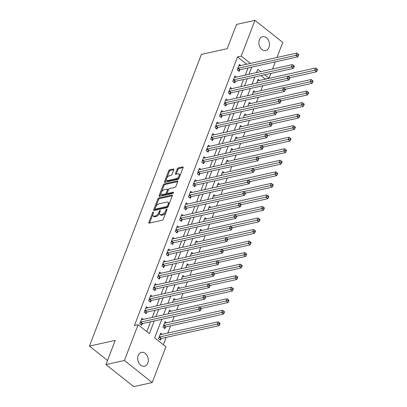 <?xml version="1.0" encoding="UTF-8"?>
<svg xmlns="http://www.w3.org/2000/svg" width="407" height="407" viewBox="0 0 407 407"><rect width="100%" height="100%" fill="white"/><g stroke="black" fill="none" stroke-linecap="round" stroke-linejoin="round"><path stroke-width="0.61" d="M153.291 212.016A0.763 0.387 -51.6 0 0 152.544 212.764L148.85 222.39A1.089 0.549 -51.6 0 0 148.896 223.082A1.089 0.549 -51.6 0 0 149.227 223.133L162.261 220.233A1.089 0.549 -51.6 0 0 163.329 219.17L167.028 209.539A0.763 0.387 -51.6 0 0 166.992 209.056A0.763 0.387 -51.6 0 0 166.763 209.02A0.763 0.387 -51.6 0 0 166.015 209.768L165.537 211.014A3.49 1.76 -51.6 0 1 162.103 214.428L161.019 214.667A3.49 1.76 -51.6 0 1 159.961 214.504A3.49 1.76 -51.6 0 1 159.814 212.286L160.292 211.04A0.763 0.387 -51.6 0 0 160.261 210.556A0.763 0.387 -51.6 0 0 160.027 210.516A0.763 0.387 -51.6 0 0 159.279 211.264L158.801 212.51A3.49 1.76 -51.6 0 1 155.372 215.924L154.284 216.168A3.49 1.76 -51.6 0 1 153.225 216A3.49 1.76 -51.6 0 1 153.078 213.782L153.556 212.535A0.763 0.387 -51.6 0 0 153.525 212.052A0.763 0.387 -51.6 0 0 153.291 212.016M268.971 47.431A7.112 5.215 -102.5 0 1 265.71 50.554A7.112 5.215 -102.5 0 1 260.139 47.461A7.112 5.215 -102.5 0 1 259.356 39.794A7.112 5.215 -102.5 0 1 262.622 36.671A7.112 5.215 -102.5 0 1 268.188 39.759A7.112 5.215 -102.5 0 1 268.971 47.431M147.797 363.1A7.112 5.215 -102.5 0 1 144.531 366.229A7.112 5.215 -102.5 0 1 138.965 363.136A7.112 5.215 -102.5 0 1 138.182 355.469A7.112 5.215 -102.5 0 1 141.443 352.345A7.112 5.215 -102.5 0 1 147.013 355.433A7.112 5.215 -102.5 0 1 147.797 363.1M173.723 169.744A1.089 0.549 -51.6 0 0 173.677 169.053A1.089 0.549 -51.6 0 0 173.346 169.002L169.694 169.816A1.089 0.549 -51.6 0 0 168.62 170.884L164.514 181.573A1.089 0.549 -51.6 0 0 164.56 182.265A1.089 0.549 -51.6 0 0 164.891 182.316L177.925 179.421A1.089 0.549 -51.6 0 0 178.999 178.352L183.104 167.659A1.089 0.549 -51.6 0 0 183.058 166.967A1.089 0.549 -51.6 0 0 182.728 166.916L178.312 167.898A1.089 0.549 -51.6 0 0 177.238 168.966L175.483 173.54A1.089 0.549 -51.6 0 0 175.529 174.237A1.089 0.549 -51.6 0 0 175.86 174.288L178.047 173.799A2.915 1.47 -51.6 0 1 178.932 173.937A2.915 1.47 -51.6 0 1 178.724 176.475A2.915 1.47 -51.6 0 1 176.185 178.648L167.608 180.555A2.915 1.47 -51.6 0 1 166.722 180.418A2.915 1.47 -51.6 0 1 166.931 177.879A2.915 1.47 -51.6 0 1 169.465 175.707L170.899 175.392A1.089 0.549 -51.6 0 0 171.968 174.323L173.723 169.744M161.772 319.292L154.655 337.835L165.924 346.779L152.198 382.549L133.75 386.65L105.947 364.586L115.247 340.359L89.428 346.098L201.389 54.426L227.213 48.682L236.513 24.451L254.955 20.35L282.758 42.414L276.974 57.494M105.947 364.586L124.394 360.485L138.121 324.715L149.394 333.664L154.268 320.96M246.718 64.22L237.54 56.939L134.432 325.539L138.121 324.715M237.54 56.939L241.229 56.115L254.955 20.35M158.878 197.99A1.089 0.549 -51.6 0 0 157.804 199.059L153.698 209.753A1.089 0.549 -51.6 0 0 153.744 210.444A1.089 0.549 -51.6 0 0 154.075 210.495L167.109 207.595A1.089 0.549 -51.6 0 0 168.183 206.527L172.288 195.838A1.089 0.549 -51.6 0 0 172.242 195.146A1.089 0.549 -51.6 0 0 171.912 195.095L158.878 197.99L159.625 198.591A1.089 0.549 -51.6 0 0 158.557 199.654L155.906 206.558M159.106 195.66L163.212 184.971A1.089 0.549 -51.6 0 1 164.286 183.903L177.32 181.003A1.089 0.549 -51.6 0 1 177.65 181.054A1.089 0.549 -51.6 0 1 177.696 181.751L175.941 186.325A1.089 0.549 -51.6 0 1 174.868 187.393L169.582 188.568A1.089 0.549 -51.6 0 0 168.508 189.637L167.343 192.669A1.089 0.549 -51.6 0 0 167.389 193.361A1.089 0.549 -51.6 0 0 167.72 193.417L173.224 192.19A0.763 0.387 -51.6 0 1 173.453 192.226A0.763 0.387 -51.6 0 1 173.402 192.893A0.763 0.387 -51.6 0 1 172.736 193.457L159.483 196.408A1.089 0.549 -51.6 0 1 159.152 196.357A1.089 0.549 -51.6 0 1 159.106 195.66L159.859 196.255L161.111 192.999M146.805 331.608L150.58 321.784M152.264 317.389L155.006 310.246M156.695 305.85L159.437 298.707M161.126 294.312L163.868 287.169M165.552 282.773L168.295 275.631M169.984 271.235L172.726 264.092M174.41 259.702L177.152 252.554M178.841 248.163L181.583 241.02M183.267 236.625L186.009 229.482M187.698 225.086L190.44 217.943M192.124 213.548L194.867 206.405M196.556 202.009L199.298 194.867M200.987 190.471L203.729 183.328M205.413 178.932L208.155 171.79M209.844 167.399L212.586 160.256M214.27 155.861L217.012 148.718M218.701 144.322L221.444 137.179M223.128 132.784L225.87 125.641M227.559 121.245L230.301 114.102M231.985 109.707L234.727 102.564M236.416 98.168L239.158 91.026M240.847 86.635L243.59 79.487M245.273 75.097L248.016 67.954M143.356 319.373L141.901 318.218L139.774 323.753L141.651 325.244L142.231 323.743M147.782 307.834L146.327 306.68L144.205 312.215L146.082 313.705L146.657 312.205M152.213 296.296L150.758 295.141L148.631 300.681L150.509 302.172L151.089 300.666M156.639 284.758L155.189 283.603L153.063 289.143L154.94 290.634L155.515 289.133M161.07 273.219L159.615 272.064L157.489 277.605L159.366 279.095L159.946 277.594M165.496 261.681L164.046 260.526L161.92 266.066L163.797 267.557L164.372 266.056M169.928 250.142L168.473 248.992L166.346 254.528L168.228 256.018L168.803 254.517M174.359 238.604L172.904 237.454L170.777 242.989L172.654 244.48L173.229 242.979M178.785 227.07L177.33 225.916L175.203 231.451L177.086 232.941L177.661 231.441M183.216 215.532L181.761 214.377L179.635 219.912L181.512 221.408L182.092 219.902M187.642 203.993L186.187 202.839L184.066 208.379L185.943 209.87L186.518 208.364M192.073 192.455L190.618 191.3L188.492 196.84L190.369 198.331L190.949 196.83M196.5 180.917L195.05 179.762L192.923 185.302L194.8 186.793L195.375 185.292M200.931 169.378L199.476 168.223L197.349 173.764L199.227 175.254L199.806 173.753M205.357 157.84L203.907 156.69L201.78 162.225L203.658 163.716L204.233 162.215M209.788 146.301L208.333 145.151L206.207 150.687L208.089 152.177L208.664 150.676M214.219 134.768L212.764 133.613L210.638 139.148L212.515 140.639L213.09 139.138M218.645 123.229L217.19 122.075L215.064 127.615L216.946 129.105L217.521 127.6M223.077 111.691L221.622 110.536L219.495 116.076L221.372 117.567L221.952 116.066M227.503 100.153L226.048 98.998L223.926 104.538L225.804 106.029L226.378 104.528M231.934 88.614L230.479 87.459L228.352 93L230.23 94.49L230.81 92.989M236.36 77.076L234.91 75.921L232.784 81.461L234.661 82.952L235.236 81.451M240.791 65.537L239.336 64.387L237.21 69.923L239.087 71.413L239.667 69.912M163.339 344.729L166.148 337.408M167.837 333.012L170.579 325.87M172.268 321.474L174.16 316.539M176.694 309.936L178.592 305.001M181.125 298.397L183.018 293.462M185.551 286.859L187.449 281.924M189.983 275.32L191.875 270.385M194.409 263.787L196.306 258.847M198.84 252.248L200.732 247.314M203.266 240.71L205.164 235.775M207.697 229.172L209.59 224.237M212.128 217.633L214.021 212.698M216.555 206.095L218.447 201.16M220.986 194.556L222.878 189.621M225.412 183.023L227.31 178.083M229.843 171.484L231.736 166.549M234.269 159.946L236.167 155.011M238.7 148.407L240.593 143.473M243.127 136.869L245.024 131.934M247.558 125.331L249.45 120.396M251.989 113.792L253.882 108.857M256.415 102.254L258.308 97.319M260.846 90.72L262.739 85.78M265.272 79.182L261.06 75.605M257.102 72.466L256.654 72.11M162.139 334.279L160.684 333.124L158.562 338.665L160.439 340.155L161.014 338.655M166.57 322.741L165.115 321.586L162.988 327.126L164.866 328.617L165.446 327.116M170.996 311.202L169.546 310.048L168.076 313.873M175.427 299.664L173.972 298.509L172.507 302.335M179.853 288.125L178.403 286.976L176.933 290.796M184.285 276.592L182.829 275.437L181.364 279.258M188.716 265.054L187.261 263.899L185.79 267.72M193.142 253.515L191.687 252.36L190.222 256.181M197.573 241.977L196.118 240.822L194.648 244.648M201.999 230.438L200.544 229.283L199.079 233.109M206.43 218.9L204.975 217.745L203.51 221.571M210.857 207.361L209.407 206.207L207.936 210.032M215.288 195.823L213.833 194.673L212.368 198.494M219.714 184.29L218.264 183.135L216.794 186.955M224.145 172.751L222.69 171.596L221.225 175.417M228.576 161.213L227.121 160.058L225.651 163.879M233.002 149.674L231.547 148.519L230.082 152.345M237.434 138.136L235.979 136.981L234.508 140.807M241.86 126.597L240.405 125.442L238.94 129.268M246.291 115.059L244.836 113.904L243.366 117.73M250.717 103.52L249.267 102.371L247.797 106.191M255.148 91.987L253.693 90.832L252.228 94.653M259.574 80.449L258.124 79.294L256.654 83.114M89.428 346.098L107.529 360.465M152.198 382.549L124.394 360.485M275.285 61.884L272.542 69.032M270.858 73.423L269.032 78.18L264.748 74.781M265.344 79.004L269.032 78.18M260.79 71.642L257.758 69.236L256.466 72.604M254.777 76.999L252.035 84.142M250.351 88.538L247.609 95.681M245.92 100.076L243.177 107.219M241.493 111.615L238.751 118.758M237.062 123.153L234.32 130.296M232.636 134.686L229.894 141.834M228.205 146.225L225.463 153.368M223.779 157.763L221.037 164.906M219.348 169.302L216.605 176.445M214.916 180.84L212.174 187.983M210.49 192.379L207.748 199.522M206.059 203.917L203.317 211.06M201.633 215.456L198.891 222.598M197.202 226.989L194.46 234.137M192.776 238.527L190.033 245.67M188.344 250.066L185.602 257.209M183.918 261.604L181.176 268.747M179.487 273.143L176.745 280.286M175.056 284.681L172.314 291.824M170.63 296.22L167.888 303.363M166.198 307.758L163.456 314.901M250.407 63.4L241.229 56.115M155.957 316.57L158.699 309.427M160.383 305.031L163.126 297.888M164.815 293.493L167.557 286.35M169.241 281.954L171.983 274.811M173.672 270.416L176.414 263.273M178.098 258.877L180.84 251.735M182.529 247.339L185.271 240.196M186.955 235.806L189.698 228.658M191.387 224.267L194.129 217.124M195.818 212.729L198.56 205.586M200.244 201.19L202.986 194.047M204.675 189.652L207.417 182.509M209.101 178.113L211.844 170.971M213.533 166.575L216.275 159.432M217.959 155.036L220.701 147.894M222.39 143.503L225.132 136.355M226.816 131.965L229.558 124.822M231.247 120.426L233.989 113.283M235.678 108.888L238.421 101.745M240.105 97.349L242.847 90.206M244.536 85.811L247.278 78.668M248.962 74.272L251.704 67.13M153.225 216L153.978 216.595A3.49 1.76 -51.6 0 0 155.036 216.763L154.284 216.168M159.625 212.917L159.549 213.105A3.49 1.76 -51.6 0 1 156.12 216.519L155.036 216.763M159.961 214.504L160.714 215.1A3.49 1.76 -51.6 0 0 161.767 215.267L161.019 214.667M165.98 212.266A3.49 1.76 -51.6 0 1 162.856 215.023L161.767 215.267M152.89 214.413L149.598 222.985A1.089 0.549 -51.6 0 0 149.573 223.056M172.314 195.767L159.625 198.591M155.042 208.811L154.451 210.348A1.089 0.549 -51.6 0 0 154.426 210.419M155.098 208.526A0.763 0.387 -51.6 0 0 155.128 209.015A0.763 0.387 -51.6 0 0 155.362 209.05L166.804 206.507A0.763 0.387 -51.6 0 0 167.552 205.759L168.055 204.446A3.49 1.76 -51.6 0 0 167.908 202.228A3.49 1.76 -51.6 0 0 166.85 202.06L159.03 203.8A3.49 1.76 -51.6 0 0 155.601 207.214L155.098 208.526M155.128 209.015L155.881 209.61A0.763 0.387 -51.6 0 0 156.11 209.646L155.362 209.05M168.111 206.69A0.763 0.387 -51.6 0 1 167.552 207.102L156.11 209.646M168.997 204.411A3.49 1.76 -51.6 0 0 168.661 202.823L167.908 202.228M161.391 192.277L163.965 185.567L163.212 184.971M177.722 181.68L165.033 184.498A1.089 0.549 -51.6 0 0 163.965 185.567M167.389 193.361L168.142 193.961A1.089 0.549 -51.6 0 0 168.473 194.012L173.382 192.918M164.097 189.789A2.915 1.47 -51.6 0 0 161.559 191.962A2.915 1.47 -51.6 0 0 161.35 194.495A2.915 1.47 -51.6 0 0 162.235 194.632L165.257 193.961A1.089 0.549 -51.6 0 0 166.331 192.898L167.496 189.86A1.089 0.549 -51.6 0 0 167.45 189.169A1.089 0.549 -51.6 0 0 167.119 189.118L164.097 189.789M161.35 194.495L162.103 195.09A2.915 1.47 -51.6 0 0 162.988 195.233L162.235 194.632M167.267 193.015L167.079 193.493A1.089 0.549 -51.6 0 1 166.01 194.561L162.988 195.233M168.325 190.115A1.089 0.549 -51.6 0 0 168.198 189.764L167.45 189.169M166.722 180.418L167.475 181.013A2.915 1.47 -51.6 0 0 168.356 181.151L167.608 180.555M179.523 176.989A2.915 1.47 -51.6 0 1 176.938 179.243L168.356 181.151M179.975 175.814A2.915 1.47 -51.6 0 0 179.68 174.532L178.932 173.937M183.13 167.592L179.06 168.493A1.089 0.549 -51.6 0 0 177.991 169.561L176.231 174.135A1.089 0.549 -51.6 0 0 176.206 174.206M166.432 179.136L165.267 182.168A1.089 0.549 -51.6 0 0 165.242 182.239M173.748 169.678L170.441 170.411A1.089 0.549 -51.6 0 0 169.373 171.479L166.885 177.961M159.615 339.504L161.126 338.583A1.109 0.56 128.4 0 1 161.426 338.456L219.119 325.625L217.241 324.135L218.127 321.825L160.434 334.656A1.109 0.56 128.4 0 1 160.185 334.651L160.109 334.625M159.137 337.159L159.249 337.093A1.109 0.56 128.4 0 1 159.549 336.965L219.032 323.677L219.78 324.272L220.136 323.351L219.383 322.751L219.032 323.677M218.127 321.825L219.383 322.751M219.78 324.272L219.119 325.625M140.761 322.059L142.643 323.55L200.336 310.719L198.458 309.228L140.761 322.059A1.109 0.56 -51.6 0 0 140.461 322.186L140.349 322.252M200.244 308.765L200.997 309.366L201.348 308.44L200.6 307.845L200.244 308.765L198.458 309.228L199.344 306.919L141.646 319.749A1.109 0.56 -51.6 0 1 141.397 319.744L141.326 319.719M142.643 323.55A1.109 0.56 -51.6 0 0 142.338 323.677L140.832 324.593M200.336 310.719L200.997 309.366M200.6 307.845L199.344 306.919M164.046 327.966L165.557 327.045A1.109 0.56 128.4 0 1 165.858 326.918L223.55 314.087L221.673 312.596L222.558 310.287L164.866 323.122A1.109 0.56 128.4 0 1 164.616 323.112L164.54 323.087M163.563 325.625L163.675 325.554A1.109 0.56 128.4 0 1 163.98 325.427L223.458 312.138L224.211 312.734L224.567 311.813L223.814 311.213L223.458 312.138M222.558 310.287L223.814 311.213M224.211 312.734L223.55 314.087M201.338 308.475L227.976 302.549L226.099 301.058L226.984 298.753L169.292 311.584A1.109 0.56 128.4 0 1 169.042 311.579L168.966 311.548M199.435 306.99L227.889 300.6L228.637 301.195L228.993 300.274L228.241 299.679L227.889 300.6M226.984 298.753L228.241 299.679M228.637 301.195L227.976 302.549M205.764 296.937L232.407 291.01L230.53 289.519L231.415 287.215L173.723 300.045A1.109 0.56 128.4 0 1 173.474 300.04L173.397 300.015M203.866 295.451L232.316 289.062L233.069 289.657L233.425 288.736L232.672 288.141L232.316 289.062M231.415 287.215L232.672 288.141M233.069 289.657L232.407 291.01M145.192 310.521L147.069 312.011L204.762 299.181L202.884 297.69L145.192 310.521A1.109 0.56 -51.6 0 0 144.892 310.648L144.78 310.714M204.675 297.232L205.423 297.827L205.779 296.901L205.026 296.306L204.675 297.232L202.884 297.69L203.77 295.38L146.077 308.211A1.109 0.56 -51.6 0 1 145.828 308.206L145.752 308.18M147.069 312.011A1.109 0.56 -51.6 0 0 146.769 312.138L145.258 313.054M204.762 299.181L205.423 297.827M205.026 296.306L203.77 295.38M149.618 298.982L151.501 300.473L209.193 287.642L207.316 286.152L149.618 298.982A1.109 0.56 -51.6 0 0 149.318 299.109L149.206 299.176M209.101 285.694L209.854 286.289L210.21 285.368L209.457 284.768L209.101 285.694L207.316 286.152L208.201 283.842L150.509 296.672A1.109 0.56 -51.6 0 1 150.259 296.667L150.183 296.642M151.501 300.473A1.109 0.56 -51.6 0 0 151.201 300.6L149.69 301.521M209.193 287.642L209.854 286.289M209.457 284.768L208.201 283.842M154.05 287.444L155.927 288.934L213.619 276.104L211.742 274.613L154.05 287.444A1.109 0.56 -51.6 0 0 153.749 287.571L153.637 287.642M213.533 274.155L214.28 274.75L214.637 273.83L213.884 273.229L213.533 274.155L211.742 274.613L212.627 272.303L154.935 285.134A1.109 0.56 -51.6 0 1 154.685 285.129L154.609 285.103M155.927 288.934A1.109 0.56 -51.6 0 0 155.627 289.062L154.121 289.982M213.619 276.104L214.28 274.75M213.884 273.229L212.627 272.303M210.195 285.399L236.838 279.472L234.956 277.981L235.841 275.676L178.149 288.507A1.109 0.56 128.4 0 1 177.9 288.502L177.823 288.477M208.292 283.913L236.747 277.523L237.5 278.123L237.851 277.198L237.098 276.602L236.747 277.523M235.841 275.676L237.098 276.602M237.5 278.123L236.838 279.472M158.481 275.905L160.358 277.396L218.05 264.565L216.173 263.075L158.481 275.905A1.109 0.56 -51.6 0 0 158.175 276.032L158.069 276.104M217.959 262.617L218.712 263.212L219.068 262.291L218.315 261.696L217.959 262.617L216.173 263.075L217.058 260.77L159.366 273.601A1.109 0.56 -51.6 0 1 159.117 273.596L159.04 273.565M160.358 277.396A1.109 0.56 -51.6 0 0 160.058 277.523L158.547 278.444M218.05 264.565L218.712 263.212M218.315 261.696L217.058 260.77M214.626 273.86L241.265 267.938L239.387 266.448L240.272 264.138L182.58 276.969A1.109 0.56 128.4 0 1 182.331 276.964L182.255 276.938M212.724 272.375L241.173 265.985L241.926 266.585L242.282 265.659L241.529 265.064L241.173 265.985M240.272 264.138L241.529 265.064M241.926 266.585L241.265 267.938M162.907 264.367L164.784 265.857L222.481 253.027L220.599 251.536L162.907 264.367A1.109 0.56 -51.6 0 0 162.607 264.494L162.495 264.565M222.39 251.078L223.143 251.674L223.494 250.753L222.741 250.157L222.39 251.078L220.599 251.536L221.484 249.232L163.792 262.062A1.109 0.56 -51.6 0 1 163.543 262.057L163.466 262.032M164.784 265.857A1.109 0.56 -51.6 0 0 164.484 265.99L162.978 266.906M222.481 253.027L223.143 251.674M222.741 250.157L221.484 249.232M219.052 262.322L245.696 256.4L243.813 254.909L244.704 252.599L187.006 265.43A1.109 0.56 128.4 0 1 186.757 265.425L186.681 265.4M217.155 260.836L245.604 254.451L246.357 255.047L246.708 254.121L245.96 253.525L245.604 254.451M244.704 252.599L245.96 253.525M246.357 255.047L245.696 256.4M167.338 252.828L169.215 254.319L226.908 241.488L225.03 239.998L167.338 252.828A1.109 0.56 -51.6 0 0 167.038 252.961L166.926 253.027M226.816 239.54L227.569 240.135L227.925 239.214L227.172 238.619L226.816 239.54L225.03 239.998L225.916 237.693L168.223 250.524A1.109 0.56 -51.6 0 1 167.974 250.519L167.898 250.493M169.215 254.319A1.109 0.56 -51.6 0 0 168.915 254.451L167.404 255.367M226.908 241.488L227.569 240.135M227.172 238.619L225.916 237.693M223.484 250.783L250.122 244.861L248.245 243.371L249.13 241.061L191.438 253.892A1.109 0.56 128.4 0 1 191.188 253.887L191.112 253.861M221.581 249.298L250.035 242.913L250.783 243.508L251.139 242.582L250.386 241.987L250.035 242.913M249.13 241.061L250.386 241.987M250.783 243.508L250.122 244.861M171.764 241.295L173.647 242.786L231.339 229.955L229.456 228.459L171.764 241.295A1.109 0.56 -51.6 0 0 171.464 241.422L171.352 241.488M231.247 228.001L232 228.602L232.351 227.676L231.603 227.081L231.247 228.001L229.456 228.459L230.347 226.155L172.649 238.985A1.109 0.56 -51.6 0 1 172.4 238.98L172.324 238.955M173.647 242.786A1.109 0.56 -51.6 0 0 173.341 242.913L171.835 243.829M231.339 229.955L232 228.602M231.603 227.081L230.347 226.155M227.91 239.25L254.553 233.323L252.676 231.832L253.561 229.523L195.864 242.353A1.109 0.56 128.4 0 1 195.614 242.348L195.543 242.323M226.012 237.764L254.461 231.374L255.214 231.97L255.565 231.049L254.818 230.448L254.461 231.374M253.561 229.523L254.818 230.448M255.214 231.97L254.553 233.323M176.195 229.757L178.073 231.247L235.765 218.417L233.888 216.926L176.195 229.757A1.109 0.56 -51.6 0 0 175.895 229.884L175.783 229.95M235.673 216.468L236.426 217.063L236.782 216.137L236.029 215.542L235.673 216.468L233.888 216.926L234.773 214.616L177.081 227.447A1.109 0.56 -51.6 0 1 176.831 227.442L176.755 227.416M178.073 231.247A1.109 0.56 -51.6 0 0 177.773 231.374L176.262 232.29M235.765 218.417L236.426 217.063M236.029 215.542L234.773 214.616M232.341 227.711L258.979 221.784L257.102 220.294L257.987 217.984L200.295 230.82A1.109 0.56 128.4 0 1 200.046 230.815L199.969 230.784M230.438 226.226L258.893 219.836L259.641 220.431L259.997 219.51L259.244 218.915L258.893 219.836M257.987 217.984L259.244 218.915M259.641 220.431L258.979 221.784M180.622 218.218L182.504 219.709L240.196 206.878L238.319 205.387L180.622 218.218A1.109 0.56 -51.6 0 0 180.321 218.345L180.209 218.411M240.105 204.93L240.858 205.525L241.209 204.599L240.461 204.004L240.105 204.93L238.319 205.387L239.204 203.078L181.507 215.908A1.109 0.56 -51.6 0 1 181.257 215.903L181.186 215.878M182.504 219.709A1.109 0.56 -51.6 0 0 182.199 219.836L180.693 220.752M240.196 206.878L240.858 205.525M240.461 204.004L239.204 203.078M236.767 216.173L263.41 210.246L261.533 208.755L262.418 206.451L204.726 219.281A1.109 0.56 128.4 0 1 204.477 219.276L204.4 219.246M234.87 214.687L263.319 208.298L264.072 208.893L264.428 207.972L263.675 207.377L263.319 208.298M262.418 206.451L263.675 207.377M264.072 208.893L263.41 210.246M185.053 206.68L186.93 208.17L244.622 195.34L242.745 193.849L185.053 206.68A1.109 0.56 -51.6 0 0 184.753 206.807L184.641 206.873M244.536 193.391L245.284 193.986L245.64 193.066L244.887 192.465L244.536 193.391L242.745 193.849L243.63 191.539L185.938 204.37A1.109 0.56 -51.6 0 1 185.689 204.365L185.612 204.339M186.93 208.17A1.109 0.56 -51.6 0 0 186.63 208.298L185.119 209.218M244.622 195.34L245.284 193.986M244.887 192.465L243.63 191.539M241.198 204.635L267.837 198.708L265.959 197.217L266.844 194.912L209.152 207.743A1.109 0.56 128.4 0 1 208.903 207.738L208.827 207.712M239.296 203.149L267.75 196.759L268.498 197.354L268.854 196.433L268.101 195.838L267.75 196.759M266.844 194.912L268.101 195.838M268.498 197.354L267.837 198.708M189.479 195.141L191.361 196.632L249.053 183.801L247.176 182.311L189.479 195.141A1.109 0.56 -51.6 0 0 189.179 195.268L189.067 195.34M248.962 181.853L249.715 182.448L250.066 181.527L249.318 180.927L248.962 181.853L247.176 182.311L248.061 180.001L190.369 192.837A1.109 0.56 -51.6 0 1 190.115 192.826L190.044 192.801M191.361 196.632A1.109 0.56 -51.6 0 0 191.061 196.759L189.55 197.68M249.053 183.801L249.715 182.448M249.318 180.927L248.061 180.001M245.625 193.096L272.268 187.169L270.39 185.678L271.276 183.374L213.583 196.205A1.109 0.56 128.4 0 1 213.334 196.199L213.258 196.174M243.727 191.611L272.176 185.221L272.929 185.821L273.285 184.895L272.532 184.3L272.176 185.221M271.276 183.374L272.532 184.3M272.929 185.821L272.268 187.169M193.91 183.603L195.787 185.093L253.48 172.263L251.602 170.772L193.91 183.603A1.109 0.56 -51.6 0 0 193.61 183.73L193.498 183.801M253.393 170.314L254.141 170.909L254.497 169.989L253.744 169.393L253.393 170.314L251.602 170.772L252.488 168.467L194.795 181.298A1.109 0.56 -51.6 0 1 194.546 181.293L194.47 181.263M195.787 185.093A1.109 0.56 -51.6 0 0 195.487 185.221L193.981 186.141M253.48 172.263L254.141 170.909M253.744 169.393L252.488 168.467M250.056 181.558L276.699 175.636L274.817 174.145L275.702 171.835L218.01 184.666A1.109 0.56 128.4 0 1 217.76 184.661L217.684 184.636M248.153 180.072L276.607 173.682L277.36 174.282L277.711 173.357L276.958 172.761L276.607 173.682M275.702 171.835L276.958 172.761M277.36 174.282L276.699 175.636M198.341 172.064L200.219 173.555L257.911 160.724L256.034 159.234L198.341 172.064A1.109 0.56 -51.6 0 0 198.036 172.197L197.924 172.263M257.819 158.776L258.572 159.371L258.928 158.45L258.175 157.855L257.819 158.776L256.034 159.234L256.919 156.929L199.227 169.76A1.109 0.56 -51.6 0 1 198.977 169.755L198.901 169.729M200.219 173.555A1.109 0.56 -51.6 0 0 199.918 173.687L198.407 174.603M257.911 160.724L258.572 159.371M258.175 157.855L256.919 156.929M254.487 170.019L281.125 164.097L279.248 162.607L280.133 160.297L222.441 173.128A1.109 0.56 128.4 0 1 222.191 173.123L222.115 173.097M252.584 168.534L281.034 162.149L281.786 162.744L282.143 161.818L281.39 161.223L281.034 162.149M280.133 160.297L281.39 161.223M281.786 162.744L281.125 164.097M202.767 160.526L204.645 162.022L262.342 149.186L260.46 147.695L202.767 160.526A1.109 0.56 -51.6 0 0 202.467 160.658L202.355 160.724M262.25 147.237L263.003 147.833L263.354 146.912L262.601 146.317L262.25 147.237L260.46 147.695L261.345 145.391L203.653 158.221A1.109 0.56 -51.6 0 1 203.403 158.216L203.327 158.191M204.645 162.022A1.109 0.56 -51.6 0 0 204.345 162.149L202.839 163.065M262.342 149.186L263.003 147.833M262.601 146.317L261.345 145.391M258.913 158.481L285.556 152.559L283.674 151.068L284.564 148.758L226.867 161.589A1.109 0.56 128.4 0 1 226.618 161.584L226.541 161.559M257.01 156.995L285.465 150.61L286.218 151.206L286.569 150.285L285.821 149.684L285.465 150.61M284.564 148.758L285.821 149.684M286.218 151.206L285.556 152.559M207.199 148.993L209.076 150.483L266.768 137.652L264.891 136.162L207.199 148.993A1.109 0.56 -51.6 0 0 206.898 149.12L206.787 149.186M266.677 135.699L267.43 136.299L267.786 135.373L267.033 134.778L266.677 135.699L264.891 136.162L265.776 133.852L208.084 146.683A1.109 0.56 -51.6 0 1 207.835 146.678L207.758 146.652M209.076 150.483A1.109 0.56 -51.6 0 0 208.776 150.61L207.265 151.526M266.768 137.652L267.43 136.299M267.033 134.778L265.776 133.852M263.344 146.947L289.982 141.02L288.105 139.53L288.99 137.22L231.298 150.051A1.109 0.56 128.4 0 1 231.049 150.046L230.973 150.02M261.442 145.462L289.891 139.072L290.644 139.667L291 138.746L290.247 138.146L289.891 139.072M288.99 137.22L290.247 138.146M290.644 139.667L289.982 141.02M211.625 137.454L213.507 138.945L271.199 126.114L269.317 124.623L211.625 137.454A1.109 0.56 -51.6 0 0 211.325 137.581L211.213 137.647M271.108 124.166L271.861 124.761L272.212 123.835L271.464 123.24L271.108 124.166L269.317 124.623L270.207 122.314L212.51 135.144A1.109 0.56 -51.6 0 1 212.261 135.139L212.184 135.114M213.507 138.945A1.109 0.56 -51.6 0 0 213.202 139.072L211.696 139.988M271.199 126.114L271.861 124.761M271.464 123.24L270.207 122.314M267.77 135.409L294.414 129.482L292.536 127.991L293.422 125.682L235.724 138.517A1.109 0.56 128.4 0 1 235.475 138.512L235.404 138.482M265.873 133.923L294.322 127.533L295.075 128.129L295.426 127.208L294.678 126.613L294.322 127.533M293.422 125.682L294.678 126.613M295.075 128.129L294.414 129.482M216.056 125.916L217.933 127.406L275.625 114.576L273.748 113.085L216.056 125.916A1.109 0.56 -51.6 0 0 215.756 126.043L215.644 126.109M275.534 112.627L276.287 113.222L276.643 112.296L275.89 111.701L275.534 112.627L273.748 113.085L274.633 110.775L216.941 123.606A1.109 0.56 -51.6 0 1 216.692 123.601L216.616 123.575M217.933 127.406A1.109 0.56 -51.6 0 0 217.633 127.533L216.122 128.449M275.625 114.576L276.287 113.222M275.89 111.701L274.633 110.775M272.202 123.87L298.84 117.944L296.962 116.453L297.848 114.148L240.155 126.979A1.109 0.56 128.4 0 1 239.906 126.974L239.83 126.943M270.299 122.385L298.753 115.995L299.501 116.59L299.857 115.669L299.104 115.074L298.753 115.995M297.848 114.148L299.104 115.074M299.501 116.59L298.84 117.944M220.482 114.377L222.364 115.868L280.057 103.037L278.179 101.547L220.482 114.377A1.109 0.56 -51.6 0 0 220.182 114.504L220.07 114.57M279.965 101.089L280.718 101.684L281.069 100.763L280.321 100.163L279.965 101.089L278.179 101.547L279.065 99.237L221.367 112.067A1.109 0.56 -51.6 0 1 221.118 112.062L221.047 112.037M222.364 115.868A1.109 0.56 -51.6 0 0 222.059 115.995L220.553 116.916M280.057 103.037L280.718 101.684M280.321 100.163L279.065 99.237M276.628 112.332L303.271 106.405L301.394 104.914L302.279 102.61L244.587 115.44A1.109 0.56 128.4 0 1 244.332 115.435L244.261 115.41M274.73 110.846L303.179 104.457L303.932 105.052L304.283 104.131L303.536 103.536L303.179 104.457M302.279 102.61L303.536 103.536M303.932 105.052L303.271 106.405M224.913 102.839L226.791 104.329L284.483 91.499L282.606 90.008L224.913 102.839A1.109 0.56 -51.6 0 0 224.613 102.966L224.501 103.037M284.396 89.55L285.144 90.145L285.5 89.225L284.747 88.624L284.396 89.55L282.606 90.008L283.491 87.698L225.799 100.534A1.109 0.56 -51.6 0 1 225.549 100.524L225.473 100.498M226.791 104.329A1.109 0.56 -51.6 0 0 226.49 104.457L224.979 105.377M284.483 91.499L285.144 90.145M284.747 88.624L283.491 87.698M281.059 100.794L307.697 94.867L305.82 93.376L306.705 91.071L249.013 103.902A1.109 0.56 128.4 0 1 248.763 103.897L248.687 103.871M279.156 99.308L307.611 92.918L308.358 93.518L308.715 92.593L307.962 91.997L307.611 92.918M306.705 91.071L307.962 91.997M308.358 93.518L307.697 94.867M229.339 91.3L231.222 92.791L288.914 79.96L287.037 78.47L229.339 91.3A1.109 0.56 -51.6 0 0 229.039 91.427L228.927 91.499M288.822 78.012L289.575 78.607L289.926 77.686L289.179 77.091L288.822 78.012L287.037 78.47L287.922 76.165L230.23 88.996A1.109 0.56 -51.6 0 1 229.975 88.991L229.904 88.96M231.222 92.791A1.109 0.56 -51.6 0 0 230.922 92.918L229.411 93.839M288.914 79.96L289.575 78.607M289.179 77.091L287.922 76.165M285.485 89.255L312.128 83.333L310.251 81.843L311.136 79.533L253.444 92.364A1.109 0.56 128.4 0 1 253.195 92.358L253.118 92.333M283.587 87.77L312.037 81.38L312.79 81.98L313.146 81.054L312.393 80.459L312.037 81.38M311.136 79.533L312.393 80.459M312.79 81.98L312.128 83.333M233.771 79.762L235.648 81.252L293.34 68.422L291.463 66.931L233.771 79.762A1.109 0.56 -51.6 0 0 233.47 79.894L233.359 79.96M293.254 66.473L294.002 67.069L294.358 66.148L293.605 65.552L293.254 66.473L291.463 66.931L292.348 64.627L234.656 77.457A1.109 0.56 -51.6 0 1 234.407 77.452L234.33 77.427M235.648 81.252A1.109 0.56 -51.6 0 0 235.348 81.385L233.842 82.3M293.34 68.422L294.002 67.069M293.605 65.552L292.348 64.627M289.916 77.717L316.56 71.795L314.677 70.304L315.562 67.994L257.87 80.825A1.109 0.56 128.4 0 1 257.621 80.82L257.545 80.795M288.014 76.231L316.468 69.846L317.221 70.442L317.572 69.516L316.819 68.92L316.468 69.846M315.562 67.994L316.819 68.92M317.221 70.442L316.56 71.795M238.202 68.228L240.079 69.719L297.771 56.883L295.894 55.393L238.202 68.228A1.109 0.56 -51.6 0 0 237.897 68.356L237.785 68.422M297.68 54.935L298.433 55.535L298.789 54.609L298.036 54.014L297.68 54.935L295.894 55.393L296.779 53.088L239.087 65.919A1.109 0.56 -51.6 0 1 238.838 65.914L238.761 65.888M240.079 69.719A1.109 0.56 -51.6 0 0 239.779 69.846L238.268 70.762M297.771 56.883L298.433 55.535M298.036 54.014L296.779 53.088M153.256 213.329L152.544 212.764M166.722 210.333L166.015 209.768M159.987 211.828L159.279 211.264M156.12 216.519L155.372 215.924M159.549 213.105L158.801 212.51M162.856 215.023L162.103 214.428M166.244 211.579L165.537 211.014M149.598 222.985L148.85 222.39M172.365 195.457L171.912 195.095M154.451 210.348L153.698 209.753M158.557 199.654L157.804 199.059M167.552 207.102L166.804 206.507M168.264 206.324L167.552 205.759M168.768 205.006L168.055 204.446M165.033 184.498L164.286 183.903M177.773 181.364L177.32 181.003M168.473 194.012L167.72 193.417M173.545 192.445L173.224 192.19M166.01 194.561L165.257 193.961M167.079 193.493L166.331 192.898M168.208 190.425L167.496 189.86M176.938 179.243L176.185 178.648M176.231 174.135L175.483 173.54M177.991 169.561L177.238 168.966M179.06 168.493L178.312 167.898M183.181 167.277L182.728 166.916M165.267 182.168L164.514 181.573M169.373 171.479L168.62 170.884M170.441 170.411L169.694 169.816M173.804 169.363L173.346 169.002M161.126 338.583L159.249 337.093M161.426 338.456L159.549 336.965M140.461 322.186L142.338 323.677M165.557 327.045L163.675 325.554M165.858 326.918L163.98 325.427M144.892 310.648L146.769 312.138M149.318 299.109L151.201 300.6M153.749 287.571L155.627 289.062M158.175 276.032L160.058 277.523M162.607 264.494L164.484 265.99M167.038 252.961L168.915 254.451M171.464 241.422L173.341 242.913M175.895 229.884L177.773 231.374M180.321 218.345L182.199 219.836M184.753 206.807L186.63 208.298M189.179 195.268L191.061 196.759M193.61 183.73L195.487 185.221M198.036 172.197L199.918 173.687M202.467 160.658L204.345 162.149M206.898 149.12L208.776 150.61M211.325 137.581L213.202 139.072M215.756 126.043L217.633 127.533M220.182 114.504L222.059 115.995M224.613 102.966L226.49 104.457M229.039 91.427L230.922 92.918M233.47 79.894L235.348 81.385M237.897 68.356L239.779 69.846"/></g></svg>
